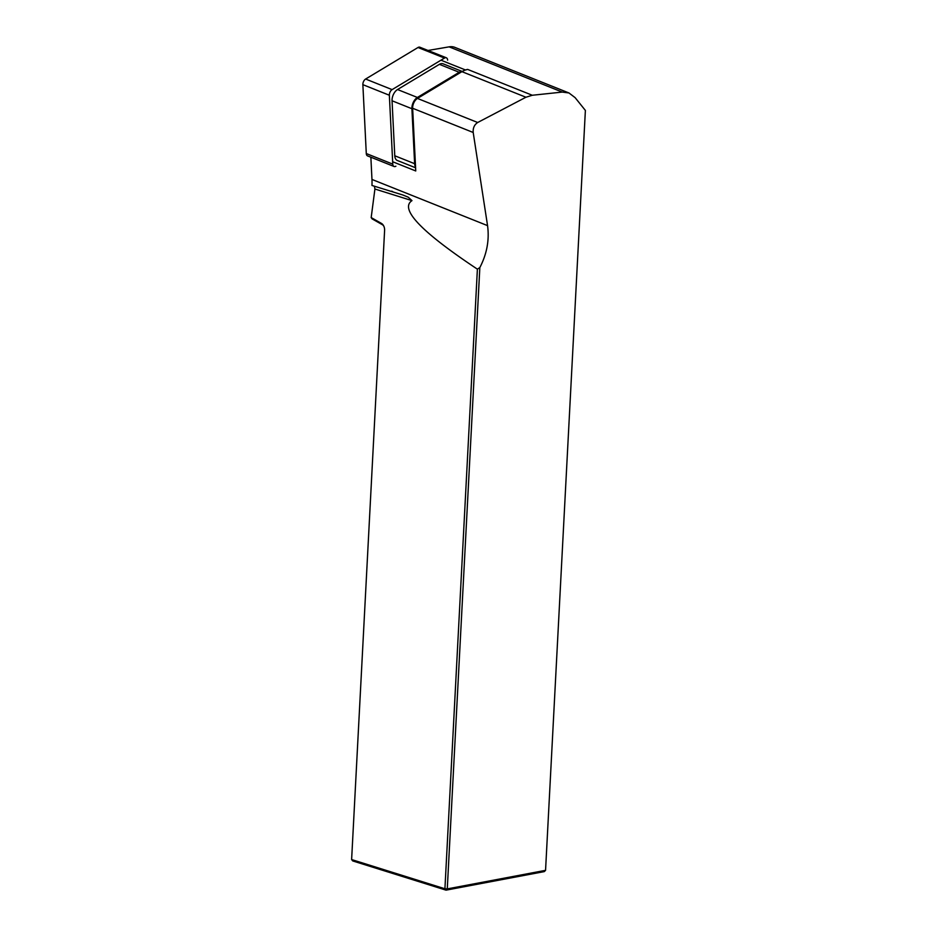 <?xml version="1.0" encoding="UTF-8"?>
<svg xmlns="http://www.w3.org/2000/svg" width="937" height="937" viewBox="0 0 937 937"><rect width="100%" height="100%" fill="white"/><g stroke="black" fill="none" stroke-linecap="round" stroke-linejoin="round"><path stroke-width="1.41" d="M392.65 161.738L415.747 170.967L412.643 108.27A7.789 4.591 -68.2 0 1 417.445 98.432L461.918 71.657A27.805 16.386 -68.2 0 1 462.117 71.528A27.805 16.386 -68.2 0 1 465.162 70.088A27.805 16.386 -68.2 0 1 467.645 69.42L465.162 70.088M427.986 50.469L449.104 46.85A27.805 16.386 -68.2 0 1 454.89 47.377L569.052 93.009M374.378 186.158L374.917 189.016L371.181 217.571L372.071 218.848L382.355 224.693A4.451 3.01 -100.7 0 1 383.83 226.227M585.379 110.425L545.557 870.344L585.379 110.425L575.119 97.647L568.982 92.974L562.282 92.084L532.286 95.258L525.938 97.237L477.683 122.501C474.368 124.703 472.869 128.018 473.197 132.48L487.556 225.63C489.489 239.931 486.912 253.904 479.838 267.572L447.277 888.897L444.923 888.768L477.39 269.165C421.17 231.779 399.373 208.928 411.975 200.623L408.181 197.168L403.004 195.048L371.954 185.456A50.048 29.504 111.8 0 0 371.966 179.435L370.865 157.217M440.987 60.191L465.15 69.842M479.838 267.572L477.39 269.165M371.181 217.571L381.429 223.393A6.114 4.135 79.3 0 1 383.666 225.887A6.114 4.135 79.3 0 1 384.603 230.315L351.621 859.557L444.923 888.768L446.047 890.15L352.745 860.939L351.621 859.557M544.315 871.597L446.047 890.15L447.277 888.897L545.557 870.344L544.315 871.597M415.548 166.997A8.901 5.247 -68.2 0 1 414.622 163.694L411.905 108.715A8.901 5.247 -68.2 0 1 417.398 97.46L459.224 72.278A8.901 5.247 -68.2 0 1 462.117 71.528M415.583 167.782L397.335 160.485A8.901 5.247 -68.2 0 1 394.77 155.765L392.053 100.774A8.901 5.247 -68.2 0 1 397.534 89.53L439.371 64.348A8.901 5.247 -68.2 0 1 443.06 63.798L462.234 71.47M418.019 47.494L365.617 79.036A4.451 2.624 111.8 0 0 362.865 84.658L389.359 95.246A4.451 2.624 -68.2 0 1 392.099 89.624L444.501 58.071A4.451 2.624 111.8 0 1 446.34 57.801L419.858 47.213A4.451 2.624 -68.2 0 0 418.019 47.494L444.501 58.071M389.359 95.246L392.767 164.116A4.451 2.624 111.8 0 0 394.055 166.481L367.562 155.893A4.451 2.624 -68.2 0 1 366.285 153.539L362.865 84.658M394.055 166.481A4.451 2.624 111.8 0 0 395.894 166.212M447.628 60.167A4.451 2.624 111.8 0 0 446.34 57.801M487.556 225.63L371.966 179.435M473.197 132.48L412.643 108.27M477.683 122.501L417.445 98.432M525.938 97.237L461.918 71.657M532.286 95.258L467.645 69.42M562.282 92.084L449.104 46.85M374.917 189.016L411.975 200.623M381.429 223.393L382.355 224.693M439.371 64.348L459.224 72.278M397.534 89.53L417.398 97.46M392.053 100.774L411.905 108.715M394.77 155.765L414.622 163.694M365.617 79.036L392.099 89.624M366.285 153.539L392.767 164.116M391.502 191.171L392.662 191.535"/></g></svg>
